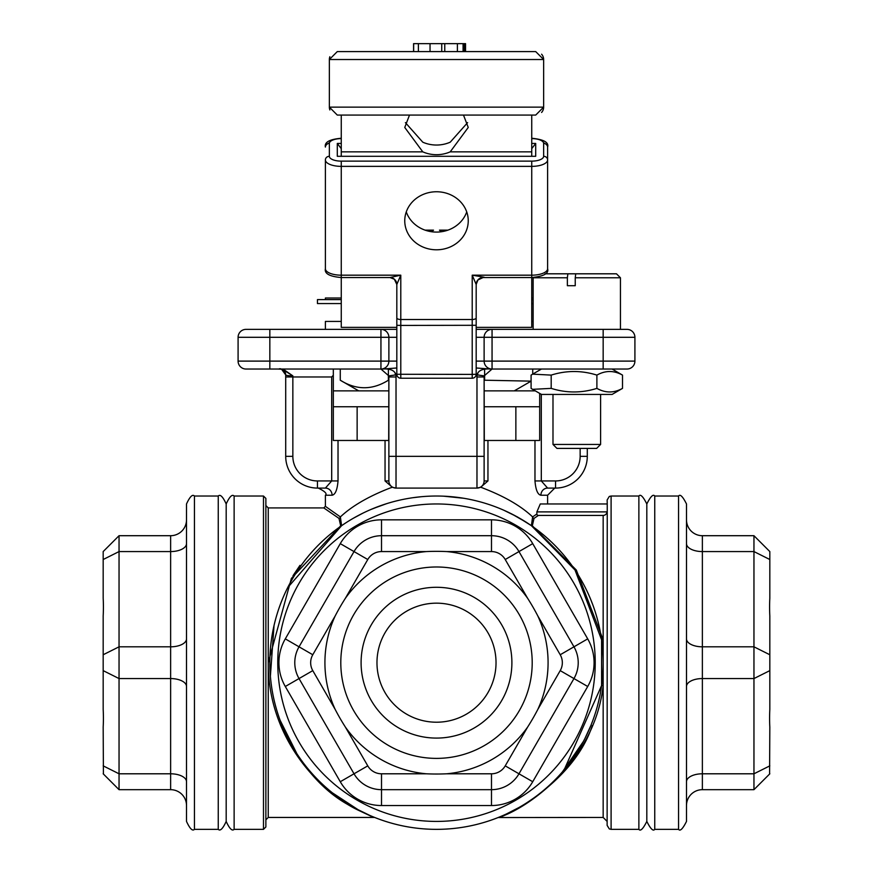 <?xml version="1.0" encoding="UTF-8"?>
<svg xmlns="http://www.w3.org/2000/svg" width="873" height="873" viewBox="0 0 873 873"><rect width="100%" height="100%" fill="white"/><g stroke="black" fill="none" stroke-linecap="round" stroke-linejoin="round"><path stroke-width="1.31" d="M325.389 299.603L325.389 298.009L341.267 298.009M533.141 303.564L531.733 303.564M341.267 303.564L317.456 303.564L317.456 299.603L341.267 299.603M531.733 298.009L533.141 298.009M531.733 299.603L533.141 299.603M533.141 329.361L533.141 277.778L567.363 277.778L567.876 273.806L575.744 273.806L575.242 277.778L620.441 277.778L620.441 329.361L476.178 329.361L492.056 329.361L492.056 337.294L634.911 337.294A7.933 7.933 0 0 0 626.978 329.361A7.933 7.933 0 0 1 634.911 337.294A7.933 7.933 0 0 0 626.978 329.361L603.167 329.361L603.167 361.106L484.122 361.106L484.122 337.294L492.056 337.294L492.056 369.039A7.933 7.933 0 0 1 484.122 361.106L484.122 337.294A7.933 7.933 0 0 1 492.056 329.361L476.178 329.361M575.242 277.778L575.242 285.711L567.363 285.711L567.363 277.778M620.441 277.778L616.48 273.806L575.744 273.806M567.876 273.806L545.101 273.806M552.991 444.433L556.952 448.406L596.641 448.406L600.602 444.433L552.991 444.433L552.991 394.432M532.639 389.336L531.09 388.376L531.09 375.106L532.639 374.146L551.19 375.106L551.19 388.376C566.424 393.145 581.658 393.145 596.892 388.376C605.436 393.145 613.97 393.145 622.504 388.376L612.115 394.432L541.478 394.432L532.639 389.336L551.19 388.376M476.178 367.98L489.928 369.039L612.115 369.039L622.504 375.106C613.97 370.327 605.436 370.327 596.892 375.106C581.658 370.327 566.424 370.327 551.19 375.106M622.504 388.376L622.504 375.106M596.892 388.376L596.892 375.106M587.704 638.872L532.726 543.639A47.622 47.622 0 0 0 491.488 519.828L381.512 519.828A47.622 47.622 0 0 0 340.274 543.639L285.296 638.872A47.622 47.622 0 0 0 285.296 686.494L340.274 781.728A47.622 47.622 0 0 0 381.512 805.539L491.488 805.539A47.622 47.622 0 0 0 532.726 781.728L587.704 686.494A47.622 47.622 0 0 0 587.704 638.872L573.965 646.817L518.977 551.572A31.744 31.744 0 0 0 491.488 535.706L381.512 535.706A31.744 31.744 0 0 0 354.023 551.572L299.035 646.817A31.744 31.744 0 0 0 299.035 678.561L354.023 773.794A31.744 31.744 0 0 0 381.512 789.672L491.488 789.672A31.744 31.744 0 0 0 518.977 773.794L573.965 678.561A31.744 31.744 0 0 0 573.965 646.817L560.215 654.75A15.878 15.878 0 0 1 560.215 670.628L537.812 709.433A111.569 111.569 0 0 0 537.812 615.934L560.215 654.75M603.167 662.683A166.667 166.667 0 0 0 353.172 518.355A166.667 166.667 0 0 0 353.172 807.023A166.667 166.667 0 0 0 603.167 662.683A166.667 166.667 0 0 0 436.5 496.028A166.667 166.667 0 0 0 269.833 662.683A166.667 166.667 0 0 0 436.5 829.35A166.667 166.667 0 0 1 269.833 662.683A166.667 166.667 0 0 1 436.5 496.028A166.667 166.667 0 0 1 603.167 662.683M532.203 662.683A95.703 95.703 0 0 1 349.604 702.787A95.703 95.703 0 0 1 415.974 569.218A95.703 95.703 0 0 1 532.203 662.683M446.67 773.794A111.569 111.569 0 0 0 527.641 727.045L505.227 765.861A15.878 15.878 0 0 1 491.488 773.794L446.67 773.794A157.62 111.46 0 0 1 426.33 773.794L381.512 773.794A15.878 15.878 0 0 1 367.773 765.861L345.359 727.045A111.569 111.569 0 0 0 426.33 773.794M345.359 727.045A157.62 111.46 60 0 1 335.188 709.433L312.785 670.628A15.878 15.878 0 0 1 312.785 654.75L335.188 615.934A111.569 111.569 0 0 0 335.188 709.433M335.188 615.934A157.62 111.46 120 0 1 345.359 598.321L367.773 559.517A15.878 15.878 0 0 1 381.512 551.572L426.33 551.572A111.569 111.569 0 0 0 345.359 598.321M426.33 551.572A157.62 111.46 180 0 1 446.67 551.572L491.488 551.572A15.878 15.878 0 0 1 505.227 559.517L527.641 598.321A111.569 111.569 0 0 0 446.67 551.572M527.641 598.321A157.62 111.46 -120 0 1 537.812 615.934M537.812 709.433A157.62 111.46 -60 0 1 527.641 727.045M511.894 662.683A75.394 75.394 0 0 0 398.797 597.394A75.394 75.394 0 0 0 398.797 727.984A75.394 75.394 0 0 0 511.894 662.683M436.5 722.211A59.528 59.528 0 0 1 376.972 662.683A59.528 59.528 0 0 1 436.5 603.167A59.528 59.528 0 0 1 496.028 662.683A59.528 59.528 0 0 1 436.5 722.211M103.178 551.572L119.044 535.706L170.628 535.706L170.628 789.672L119.044 789.672L119.044 535.706L103.178 551.572L103.178 598.321A157.62 96.521 116.6 0 1 103.178 615.934L103.178 709.433A157.62 96.521 63.4 0 1 103.178 727.045L103.407 774.024M186.506 662.683L186.506 821.417C189.867 828.728 192.507 831.369 194.439 829.35L194.439 496.028C192.507 494.009 189.867 496.65 186.506 503.961L186.506 662.683M218.25 829.35C220.214 831.347 222.866 828.706 226.183 821.417L226.183 503.961C222.866 496.672 220.214 494.02 218.25 496.028L218.25 829.35L194.439 829.35M119.044 789.672L103.178 773.794M170.628 789.672A15.878 15.878 0 0 1 186.506 805.539A15.878 15.878 0 0 0 170.628 789.672M170.628 535.706A15.878 15.878 0 0 0 186.506 519.828A15.878 15.878 0 0 1 170.628 535.706A15.878 15.878 0 0 0 186.506 519.828M702.372 789.672L753.956 789.672L702.372 789.672A15.878 15.878 0 0 0 686.494 805.539A15.878 15.878 0 0 1 702.372 789.672L702.372 535.706L753.956 535.706L769.593 551.343M686.494 821.417L686.494 503.961C682.784 496.519 680.132 493.867 678.561 496.028L678.561 829.35C680.132 831.5 682.784 828.859 686.494 821.417M654.75 496.028C653.168 493.867 650.527 496.519 646.817 503.961L646.817 821.417C650.527 828.859 653.168 831.5 654.75 829.35L654.75 496.028L678.561 496.028M769.593 774.024L769.822 727.045A157.62 96.521 -63.4 0 1 769.822 709.433L769.822 615.934A157.62 96.521 -116.6 0 1 769.822 598.321L769.822 551.572M686.494 519.828A15.878 15.878 0 0 0 702.372 535.706A15.878 15.878 0 0 1 686.494 519.828A15.878 15.878 0 0 0 702.372 535.706L753.956 535.706L753.956 789.672L769.822 773.794M388.692 406.742L333.322 406.742M539.678 406.742L484.308 406.742M484.308 390.864L535.291 390.864M333.322 390.864L388.692 390.864M547.611 268.742A15.878 6.438 180 0 1 531.733 275.181L531.733 277.538C543.715 276.381 549.008 273.445 547.611 268.742L547.611 147.057A15.878 6.438 0 0 0 543.519 142.746M406.272 211.921A31.744 29.016 180 0 0 436.5 232.087A31.744 29.016 180 0 0 466.728 211.921M468.244 220.782A31.744 29.016 -0 0 1 436.5 249.798A31.744 29.016 -0 0 1 404.756 220.782A31.744 29.016 -0 0 1 436.5 191.754A31.744 29.016 -0 0 1 468.244 220.782M484.122 277.199L472.217 275.181L472.217 374.397L476.178 374.266A3.972 3.961 -0 0 1 472.217 378.227L472.217 378.227A3.972 3.972 0 0 0 476.178 374.266L476.178 284.456A7.933 7.257 -0 0 1 481.983 277.472M476.178 317.903A3.972 1.604 0 0 1 472.217 319.518L400.783 319.518A3.972 1.604 180 0 1 396.822 317.903L396.822 284.456L400.783 275.181L341.267 275.181A15.878 6.438 180 0 1 325.389 268.742L325.389 159.934A15.878 6.438 0 0 0 341.267 166.372L531.733 166.372A15.878 6.438 0 0 0 547.611 159.934A3.972 3.623 180 0 0 543.639 156.3A11.906 4.823 180 0 1 531.733 161.134L341.267 161.134A11.906 4.823 180 0 1 329.361 156.3L329.361 143.434A11.906 4.823 180 0 1 341.267 138.6M396.822 317.903L396.822 374.266L472.217 374.397L472.217 378.227L400.783 378.227A3.972 3.961 -0 0 1 396.822 374.266A3.972 3.972 0 0 0 400.783 378.227L400.783 325.422L476.178 325.291M396.822 325.291L400.783 325.422L400.783 275.181L389.915 277.538L341.267 277.538L341.267 327.375L396.822 327.375L341.267 327.375M341.267 143.434L337.294 143.434L337.294 156.3L535.706 156.3L535.706 143.434L531.733 148.661M535.706 156.3L337.294 156.3M337.294 143.434L341.267 148.661M483.118 277.538L531.733 277.538L531.733 327.375L476.178 327.375M531.733 161.134L531.733 275.181L472.217 275.181L476.178 284.456L477.935 279.971L483.053 277.538M425.096 230.156L433.521 230.156L425.096 230.156M439.479 230.156L447.904 230.156L439.479 230.156L441.596 231.716M431.404 231.716L433.521 230.156M463.498 115.072L468.244 127.458L450.217 151.847A31.744 29.016 -0 0 1 422.783 151.847L404.756 127.458L409.502 115.072M341.267 155.961L341.267 115.072M531.733 115.072L531.733 155.961M405.388 122.624L422.783 142.19A31.744 29.016 180 0 0 450.217 142.19L467.612 122.624M531.733 321.428L533.141 321.428M238.089 361.106A7.933 7.933 0 0 0 246.022 369.039A7.933 7.933 0 0 1 238.089 361.106A7.933 7.933 0 0 0 246.022 369.039A7.933 7.933 0 0 1 238.089 361.106A7.933 7.933 0 0 0 246.022 369.039L383.072 369.039L396.822 367.98L396.822 361.106L388.878 361.106A7.933 7.933 0 0 1 380.944 369.039L380.944 329.361L396.822 329.361L380.944 329.361A7.933 7.933 0 0 1 388.878 337.294L396.822 337.294L396.822 329.361L246.022 329.361A7.933 7.933 0 0 0 238.089 337.294A7.933 7.933 0 0 1 246.022 329.361L269.833 329.361L269.833 337.294L388.878 337.294L388.878 361.106L238.089 361.106L238.089 337.294A7.933 7.933 0 0 1 246.022 329.361L296.209 329.361M325.389 329.361L325.389 321.428L341.267 321.428M532.726 369.039L532.726 374.091M484.613 369.246L484.613 380.213L531.09 381.141M340.274 369.039L340.274 380.213C356.315 390.242 372.356 390.242 388.387 380.213L388.692 380.301M388.387 369.246L388.387 380.213M358.727 390.864L340.274 380.213M611.1 496.028L638.872 496.028L638.872 829.35L611.1 829.35L611.1 496.028L609.299 496.453L607.128 499.989L607.237 503.961L547.611 503.961L547.611 495.231L554.748 488.083L547.611 488.083L555.544 488.083L547.611 488.083L541.304 480.947L541.304 394.334M611.1 829.35L609.299 828.914L607.128 825.378L607.237 503.961L540.278 503.961L536.884 511.894L536.884 513.99L532.628 516.914C521.137 506.056 504.627 496.453 483.064 488.127M539.678 393.396L539.678 440.472L534.974 440.472L534.974 480.947C535.716 489.84 537.681 494.609 540.9 495.231L547.611 495.231M539.678 369.039L539.678 370.087M317.456 488.083L325.389 488.083L317.456 488.083A31.744 31.744 0 0 1 285.711 456.339A31.744 31.744 0 0 0 317.456 488.083L317.456 480.947A24.608 24.608 0 0 1 292.848 456.339L292.848 376.972L331.696 376.972L333.322 375.248L333.322 369.039M318.252 488.083L325.389 488.083A7.148 6.711 90 0 1 332.1 495.231C335.319 494.609 337.284 489.84 338.026 480.947C337.284 489.84 335.319 494.609 332.1 495.231L325.389 495.231C327.331 493.725 324.952 491.335 318.252 488.083M395.262 373.295L395.262 374.964M392.326 487.265L396.026 488.083L396.026 376.972A15.081 15.081 0 0 0 395.884 374.888C394.88 370.414 390.209 368.461 381.861 369.039L380.944 369.039L388.801 375.87A7.933 7.933 0 0 1 388.878 376.972L388.692 440.472L385.048 440.472L385.048 480.947L392.326 487.265A105.033 59.397 178.2 0 0 389.915 488.083C368.461 496.453 351.95 506.067 340.372 516.914L325.389 506.34L325.389 495.231M592.298 725.572C572.743 785.678 498.799 819.234 499.629 817.063C523.811 809.969 594.48 764.333 603.167 685.512L603.167 639.865L576.311 570.036L532.323 525.786L534.003 518.387A1.582 1.299 -123.8 0 1 532.628 516.914L531.395 525.677L574.991 569.971L601.595 639.844L601.595 685.523L564.198 769.779M372.913 508.632L386.586 503.677M412.613 497.741L421.113 496.737M503.579 510.116L517.405 516.925L531.428 525.677M348.753 804.382L355.66 808.442M358.519 809.98L332.427 792.859M296.885 753.705L280.091 720.236M270.39 676.237L274.035 625.494M287.719 587.594L341.583 525.688L340.372 516.914A1.582 1.299 -56.2 0 1 338.997 518.387L340.677 525.786A1.582 1.168 55.3 0 0 341.583 525.688M541.74 791.92L537.615 795.172M518.955 807.525L506.198 814.083M511.185 811.683L516.03 809.151M562.463 771.808L583.328 741.548M584.812 738.7L590.825 725.627M612.115 369.039L626.978 369.039A7.933 7.933 0 0 0 634.911 361.106A7.933 7.933 0 0 1 626.978 369.039A7.933 7.933 0 0 0 634.911 361.106L634.911 337.294A7.933 7.933 0 0 0 626.978 329.361L620.441 329.361M477.738 374.964L477.738 373.295M484.308 440.472L484.122 376.972A7.933 7.933 0 0 1 484.199 375.87L492.056 369.039L491.139 369.039C482.78 368.461 478.109 370.414 477.116 374.888A15.081 15.081 0 0 0 476.974 376.972L476.974 488.083L480.674 487.265L487.952 480.947L487.952 440.472L484.308 440.472M331.696 376.972L331.696 480.947L338.026 480.947L338.026 440.472L333.322 440.472L333.322 375.248M292.717 578.406L289.672 583.808M288.188 586.656L287.817 587.376M526.648 522.512L511.458 513.793L526.67 522.48M463.792 498.276L443.419 496.159M382.494 505.02L370.818 509.516M362.677 513.269L353.063 518.409M534.003 518.387L538.412 515.43L603.167 515.43A4.158 3.961 91.3 0 0 607.084 511.894A3.863 3.372 -81.8 0 0 607.128 511.272M265.872 662.683L265.872 498.407L263.482 496.028L263.482 829.35L265.872 826.971L265.872 662.683M626.978 369.039A7.933 7.933 0 0 0 634.911 361.106L603.167 361.106L603.167 369.039L626.978 369.039A7.933 7.933 0 0 0 634.911 361.106M489.928 369.039L492.056 369.039M476.134 374.855L476.178 374.855A13.968 13.968 0 0 1 477.116 374.888L484.199 375.87A7.933 7.933 0 0 0 484.122 376.972L476.974 376.972M278.738 369.039L281.564 369.246M283.605 369.465L292.848 375.87L282.001 369.039M281.575 369.246L285.711 374.888L285.711 456.339L292.848 456.339M285.711 376.972L292.848 376.972L292.848 375.87A7.148 0.993 180 0 1 285.711 374.888L285.438 372.891M587.289 456.339A31.744 31.744 0 0 1 555.544 488.083A31.744 31.744 0 0 0 587.289 456.339L587.289 448.406L587.289 456.339L580.152 456.339A24.608 24.608 0 0 1 555.544 480.947L534.974 480.947M396.822 367.98L396.822 374.855A13.968 13.968 0 0 0 395.884 374.888L388.801 375.87A7.933 7.933 0 0 1 388.878 376.972L388.878 480.947L385.048 480.947M317.456 480.947L331.696 480.947L325.389 488.083M487.952 480.947L484.122 480.947L484.122 376.972M484.122 480.947A7.148 7.148 0 0 1 476.974 488.083L396.026 488.083A7.148 7.148 0 0 1 388.878 480.947M547.611 488.083A7.148 6.711 -90 0 0 540.9 495.231M340.688 525.797L291.396 578.384L268.251 662.683C267.935 740.053 322.061 793.841 359.894 810.962C380.137 820.522 377.693 819.212 352.55 807.023C324.145 792.902 300.192 765.752 280.702 725.572M265.872 819.823L268.251 817.444L268.251 507.922L323.796 507.922L338.997 518.387M293.012 575.711L299.963 565.366M268.251 817.444L374.342 817.444L371.167 816.157M487.952 440.472L534.974 440.472M483.085 488.083A105.033 59.397 -178.2 0 0 480.674 487.265M338.026 440.472L385.048 440.472M591.763 723.193L592.112 722.211M592.112 603.167L591.447 601.344M536.884 513.99A1.833 1.593 -34.4 0 0 538.412 515.43M498.112 817.554L603.167 817.444L603.167 685.512L601.595 685.523M601.595 639.844L603.167 639.865L603.167 515.43M531.417 525.688A1.582 1.168 124.7 0 0 532.323 525.786M329.874 109.965A7.933 7.933 0 0 1 329.361 107.139L337.294 115.072L535.706 115.072L543.639 107.139L543.639 59.528A7.933 7.933 0 0 0 541.598 54.213M541.598 112.453A7.933 7.933 0 0 0 543.639 107.139L329.361 107.139L329.361 59.528A7.933 7.933 0 0 1 329.874 56.701M329.361 107.139L329.361 59.528L543.639 59.528L535.706 51.583L337.294 51.583L329.361 59.528M457.387 43.65L457.387 51.583L444.761 51.583L444.761 43.65L465.549 43.65L465.549 51.583M464.054 51.583L464.054 43.65M464.96 51.583L464.96 43.65M464.174 51.583L464.174 43.65M413.573 51.583L413.573 43.65L444.761 43.65M413.649 51.583L413.649 43.65M463.083 51.583L463.083 43.65M595.222 662.683A158.722 158.722 0 0 1 357.133 800.148A158.722 158.722 0 0 1 357.133 525.23A158.722 158.722 0 0 1 595.222 662.683M312.785 670.628L285.296 686.494M285.296 638.872L312.785 654.75M340.274 543.639L367.773 559.517M381.512 519.828L381.512 551.572M491.488 519.828L491.488 551.572M532.726 543.639L505.227 559.517M587.704 686.494L560.215 670.628M532.726 781.728L505.227 765.861M491.488 805.539L491.488 773.794M381.512 805.539L381.512 773.794M340.274 781.728L367.773 765.861M186.506 543.639A15.878 7.933 180 0 1 170.628 551.572L119.044 551.572L103.178 559.517M186.506 638.872A15.878 7.933 180 0 1 170.628 646.817L119.044 646.817L103.178 654.75M186.506 781.728A15.878 7.933 180 0 0 170.628 773.794L119.044 773.794L103.178 765.861M186.506 686.494A15.878 7.933 180 0 0 170.628 678.561L119.044 678.561L103.178 670.628M769.822 670.628L753.956 678.561L702.372 678.561A15.878 7.933 0 0 0 686.494 686.494M686.494 638.872A15.878 7.933 0 0 0 702.372 646.817L753.956 646.817L769.822 654.75M686.494 543.639A15.878 7.933 0 0 0 702.372 551.572L753.956 551.572L769.822 559.517M686.494 781.728A15.878 7.933 0 0 1 702.372 773.794L753.956 773.794L769.822 765.861M325.389 268.742C324.309 273.598 329.601 276.534 341.267 277.538L341.267 161.134M329.481 142.746A15.878 6.438 0 0 0 325.389 147.057A3.972 3.623 -0 0 1 329.361 143.434M531.733 138.6A11.906 4.823 180 0 1 543.639 143.434L543.639 156.3M535.706 143.434L531.733 143.434M531.733 138.261C543.715 139.429 549.008 142.354 547.611 147.057A3.972 3.623 180 0 0 543.639 143.434M325.389 159.934A3.972 3.623 -0 0 1 329.361 156.3M390.024 277.538L394.334 279.229L396.822 284.456A7.933 7.257 180 0 0 391.017 277.472M422.783 151.847L341.267 151.847M531.733 151.847L450.217 151.847M580.152 448.406L580.152 456.339M226.183 821.417C229.512 828.706 232.153 831.347 234.128 829.35L234.128 496.028C232.153 494.02 229.512 496.672 226.183 503.961M396.822 361.106L396.822 337.294M476.178 337.294L484.122 337.294M484.122 361.106L476.178 361.106M607.084 511.894L536.884 511.894M269.833 369.039L269.833 337.294L238.089 337.294M476.178 374.855L476.178 374.266M546.465 480.947L555.544 480.947L555.544 488.083M484.122 456.339L388.878 456.339M396.026 376.972L388.878 376.972M418.396 51.583L418.396 43.65M430.04 51.583L430.04 43.65M441.738 51.583L441.738 43.65M600.602 394.432L600.602 444.433M541.478 369.039L532.639 374.146M218.25 496.028L194.439 496.028M654.75 829.35L678.561 829.35M515.867 440.472L515.867 406.742M357.133 440.472L357.133 406.742M400.783 378.227L472.217 378.227M325.389 147.057C324.309 142.201 329.601 139.265 341.267 138.261M514.273 390.864L531.09 381.163M638.872 829.35C640.455 831.5 643.095 828.859 646.817 821.417M638.872 496.028C640.455 493.867 643.095 496.519 646.817 503.961M234.128 829.35L263.482 829.35M234.128 496.028L263.482 496.028M268.251 507.922L265.872 505.543M284.489 371.09L285.711 374.833M278.891 369.115C280.68 367.817 282.95 369.748 285.711 374.888M531.406 525.666L517.405 516.925M373.371 508.446L386.433 503.721M412.46 497.763L421.048 496.737M603.167 817.444L607.128 821.417M323.796 507.922L325.389 506.34M374.342 817.444L373.797 817.106M358.596 810.024L354.482 807.776"/></g></svg>
